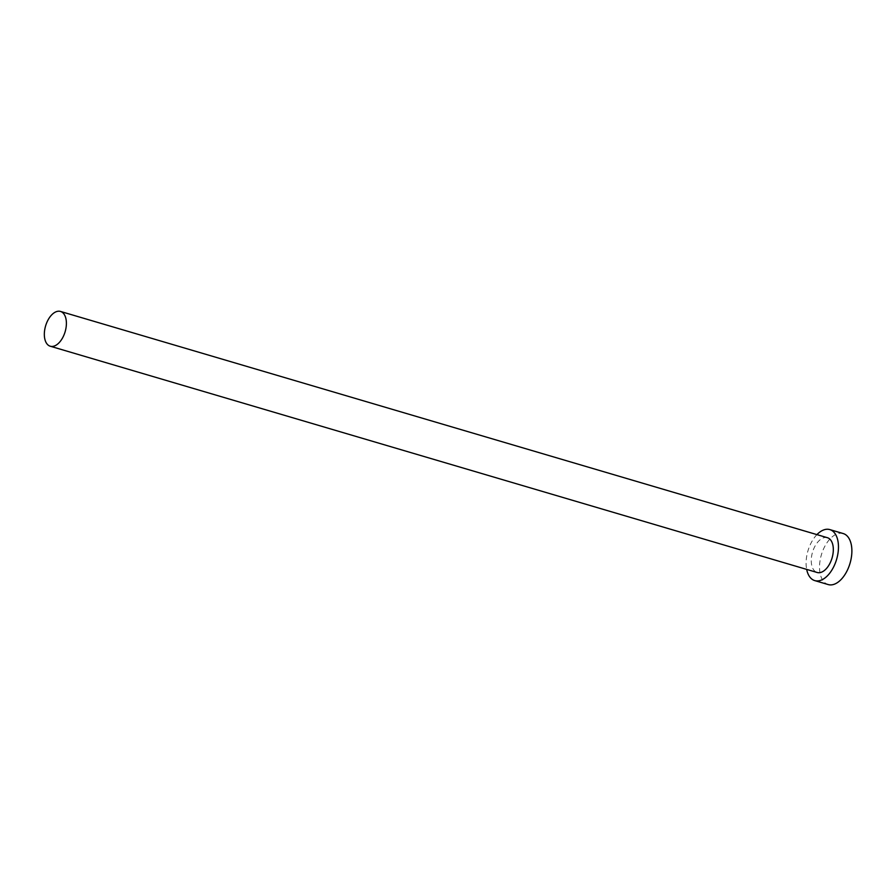 <?xml version="1.0" encoding="UTF-8"?>
<svg xmlns="http://www.w3.org/2000/svg" width="896" height="896" viewBox="0 0 896 896"><rect width="100%" height="100%" fill="white"/><g stroke="black" fill="none" stroke-linecap="round" stroke-linejoin="round"><path stroke-width="0.67" stroke-dasharray="4.48 3.36" d="M827.411 537.712A18.122 10.192 -73.6 0 0 812.605 551.914A18.122 10.192 -73.6 0 0 817.152 572.488M816.928 534.621A26.589 14.941 -73.6 0 0 808.08 550.424A26.589 14.941 -73.6 0 0 806.669 569.386M843.226 533.557A26.589 14.941 -73.6 0 0 821.509 554.389A26.589 14.941 -73.6 0 0 828.184 584.562"/><path stroke-width="1.34" d="M45.685 325.64A18.122 10.192 -73.6 0 0 50.232 346.214A18.122 10.192 -73.6 0 0 65.05 332.013A18.122 10.192 -73.6 0 0 60.491 311.438A18.122 10.192 -73.6 0 0 45.685 325.64M50.232 346.214L817.152 572.488A18.122 10.192 -73.6 0 0 831.97 558.286A18.122 10.192 -73.6 0 0 827.411 537.712L60.491 311.438M806.669 569.386A26.589 14.941 -73.6 0 0 814.755 580.597A26.589 14.941 -73.6 0 0 836.483 559.765A26.589 14.941 -73.6 0 0 829.808 529.592A26.589 14.941 -73.6 0 0 816.928 534.621M814.755 580.597L828.184 584.562A26.589 14.941 -73.6 0 0 849.901 563.73A26.589 14.941 -73.6 0 0 843.226 533.557L829.808 529.592"/></g></svg>
